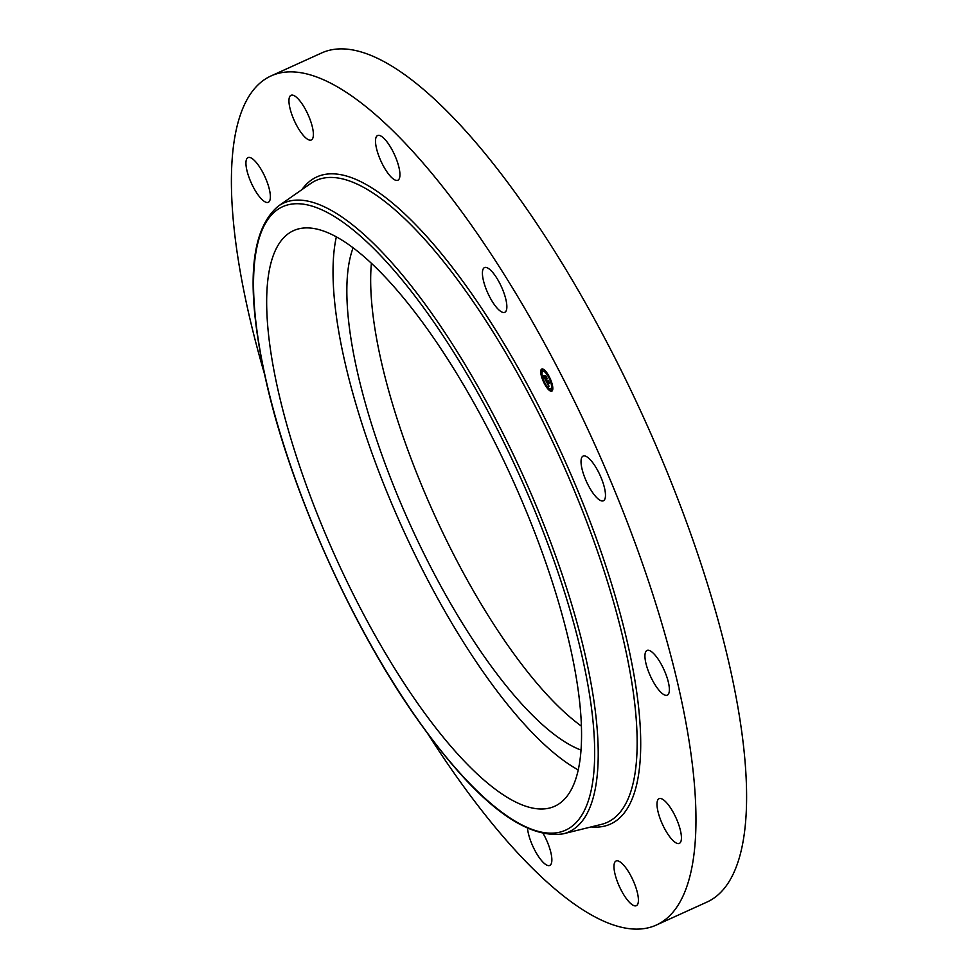 <?xml version="1.0" encoding="UTF-8"?>
<svg xmlns="http://www.w3.org/2000/svg" width="978" height="978" viewBox="0 0 978 978"><rect width="100%" height="100%" fill="white"/><g stroke="black" fill="none" stroke-linecap="round" stroke-linejoin="round"><path stroke-width="1.47" d="M578.255 769.918A316.053 96.614 65.6 0 1 551.482 750.896A316.053 96.614 65.6 0 1 390.308 500.271A316.053 96.614 65.6 0 1 336.346 236.847M581.054 750.077A288.314 88.142 65.6 0 1 358.046 374.843A288.314 88.142 65.6 0 1 353.119 247.813M581.433 726.141A288.314 88.142 65.6 0 1 381.872 364.024A288.314 88.142 65.6 0 1 371.395 263.29M264.341 373.437A466.225 142.519 65.6 0 1 249.512 316.982A466.225 142.519 65.6 0 1 271.016 75.942L321.652 52.959A466.225 142.519 65.6 0 1 536.946 223.925A466.225 142.519 65.6 0 1 728.488 661.018A466.225 142.519 65.6 0 1 706.984 902.058L656.348 925.041A466.225 142.519 65.6 0 1 428.046 734.172M271.016 75.942A466.225 142.519 65.6 0 1 486.31 246.896A466.225 142.519 65.6 0 1 677.852 684.001A466.225 142.519 65.6 0 1 656.348 925.041M485.1 781.019A316.053 96.614 65.6 0 1 302.447 474.367A316.053 96.614 65.6 0 1 293.51 230.649A316.053 96.614 65.6 0 1 363.119 255.869A316.053 96.614 65.6 0 1 545.773 562.521A316.053 96.614 65.6 0 1 554.722 806.251A316.053 96.614 65.6 0 1 485.1 781.019M248.412 157.47A24.536 7.506 65.6 0 1 265.27 177.483A24.536 7.506 65.6 0 1 268.29 202.299A24.536 7.506 65.6 0 1 267.886 202.434A24.536 7.506 65.6 0 1 251.04 182.421A24.536 7.506 65.6 0 1 248.009 157.605A24.536 7.506 65.6 0 1 248.412 157.47M543.352 833.843A24.536 7.506 65.6 0 1 549.783 865.432A24.536 7.506 65.6 0 1 538.108 855.909A24.536 7.506 65.6 0 1 527.533 828.513M630.932 903.733A24.536 7.506 65.6 0 1 616.751 879.931A24.536 7.506 65.6 0 1 616.054 861.007A24.536 7.506 65.6 0 1 621.458 862.963A24.536 7.506 65.6 0 1 635.639 886.777A24.536 7.506 65.6 0 1 636.336 905.689A24.536 7.506 65.6 0 1 630.932 903.733M678.952 843.513A24.536 7.506 65.6 0 1 662.094 823.488A24.536 7.506 65.6 0 1 659.074 798.684A24.536 7.506 65.6 0 1 659.478 798.537A24.536 7.506 65.6 0 1 676.324 818.562A24.536 7.506 65.6 0 1 679.355 843.366A24.536 7.506 65.6 0 1 678.952 843.513M669.282 691.373A24.536 7.506 65.6 0 1 667.289 695.162A24.536 7.506 65.6 0 1 652.852 680.994A24.536 7.506 65.6 0 1 645.028 654.258A24.536 7.506 65.6 0 1 647.008 650.468A24.536 7.506 65.6 0 1 661.458 664.624A24.536 7.506 65.6 0 1 669.282 691.373M604.526 488.083A24.536 7.506 65.6 0 1 603.389 500.773A24.536 7.506 65.6 0 1 592.069 491.775A24.536 7.506 65.6 0 1 581.983 468.768A24.536 7.506 65.6 0 1 583.12 456.078A24.536 7.506 65.6 0 1 594.441 465.076A24.536 7.506 65.6 0 1 604.526 488.083M502.032 288.119A24.536 7.506 65.6 0 1 504.782 312.3A24.536 7.506 65.6 0 1 487.24 291.786A24.536 7.506 65.6 0 1 484.501 267.605A24.536 7.506 65.6 0 1 502.032 288.119M389.256 145.062A24.536 7.506 65.6 0 1 397.863 180.233A24.536 7.506 65.6 0 1 386.188 170.722A24.536 7.506 65.6 0 1 377.581 135.551A24.536 7.506 65.6 0 1 389.256 145.062M305.906 138.02A24.536 7.506 65.6 0 1 291.725 114.206A24.536 7.506 65.6 0 1 291.028 95.282A24.536 7.506 65.6 0 1 296.432 97.238A24.536 7.506 65.6 0 1 310.613 121.052A24.536 7.506 65.6 0 1 311.31 139.976A24.536 7.506 65.6 0 1 305.906 138.02M541.225 369.488A12.152 3.716 65.6 0 1 541.763 369.024A12.152 3.716 65.6 0 1 549.685 377.557A12.152 3.716 65.6 0 1 552.326 390.687A12.152 3.716 65.6 0 1 551.8 391.151A12.152 3.716 65.6 0 1 543.866 382.618A12.152 3.716 65.6 0 1 541.225 369.488M542.411 371.738A9.572 2.922 65.6 0 1 542.827 371.371A9.572 2.922 65.6 0 1 549.074 378.095A9.572 2.922 65.6 0 1 551.152 388.437A9.572 2.922 65.6 0 1 550.736 388.804A9.572 2.922 65.6 0 1 544.477 382.08A9.572 2.922 65.6 0 1 542.411 371.738M546.091 381.151L547.35 383.29L548.352 380.968L549.465 383.095L549 382.618L547.949 384.146L548.829 385.259L547.863 384.256L548.964 386.665L546.091 381.151M546.017 380.784L546.678 381.102L546.017 380.784M546.812 381.823L547.264 382.85L548.145 380.283L549.416 382.801L548.255 380.589L547.313 383.034L546.788 381.848M543.316 375.894L545.101 379.024L545.602 378.315L545.015 378.657L544.11 376.579L544.978 378.498L544.453 376.726L544.905 376.09L545.687 378.18L546.054 376.616L547.24 378.889L546.702 378.339L545.834 380.711L543.316 375.894M543.291 375.528L543.988 375.931L543.218 375.564M544.77 375.674L544.367 376.481L544.77 375.674M545.565 377.655L545.822 375.845L547.264 378.694L545.932 376.151L545.602 377.814L545.076 376.701L545.773 377.557M544.281 382.581L544.917 383.889L544.281 382.581M541.482 369.965L542.118 371.285L541.482 369.965M541.409 374.953L542.044 376.273L541.409 374.953M548.609 376.31L549.245 377.618L548.609 376.31M544.465 370.528L545.101 371.836L544.465 370.528M552.069 390.21L551.433 388.889L552.069 390.21M549.086 389.647L548.413 388.364L549.086 389.647L549.636 388.718M552.154 385.21L551.506 383.902L552.154 385.21M545.687 378.18L546.543 377.569M545.101 379.024L546.201 377.948M545.956 379.427L545.614 378.792M545.602 378.315L546.237 378.021M548.218 383.755L547.863 383.058M547.35 383.29L548.817 381.86M542.105 368.926A12.152 3.716 -114.4 0 0 541.873 369.195A12.152 3.716 -114.4 0 0 541.543 369.928M541.47 370.259A12.152 3.716 -114.4 0 0 541.788 374.77M542.142 376.224A12.152 3.716 -114.4 0 0 544.563 382.435M545.235 383.743A12.152 3.716 -114.4 0 0 548.389 388.486M549.367 389.537A12.152 3.716 -114.4 0 0 552.093 390.955M550.736 388.804L551.372 388.51A9.572 2.922 -114.4 0 0 551.788 388.156A9.572 2.922 -114.4 0 0 552.118 385.246L552.411 385.112M551.849 383.743A9.572 2.922 -114.4 0 0 549.55 377.484M548.854 376.188A9.572 2.922 -114.4 0 0 545.394 371.701M544.55 371.163A9.572 2.922 -114.4 0 0 543.462 371.078L542.827 371.371M542.717 370.992L542.118 369.672M542.766 370.992L542.118 371.285M541.433 374.929L542.044 374.672M545.101 371.836L545.81 371.395M552.729 389.635L552.044 388.633M278.339 206.089L310.613 183.558A352.422 107.739 65.6 0 1 473.719 302.434A352.422 107.739 65.6 0 1 623.463 640.162A352.422 107.739 65.6 0 1 601.421 824.381L563.218 833.831C523.242 839.564 473.266 799.454 413.291 713.512C349.769 622.02 290.564 488.78 266.542 383.205C245.319 289.549 249.256 230.502 278.339 206.089A345.234 105.538 65.6 0 1 438.12 322.532A345.234 105.538 65.6 0 1 584.807 653.377A345.234 105.538 65.6 0 1 563.218 833.831M301.896 189.646A355.32 108.619 65.6 0 1 465.491 284.989A355.32 108.619 65.6 0 1 626.91 640.345A355.32 108.619 65.6 0 1 591.103 826.936M266.847 383.706A342.337 104.646 65.6 0 1 358.046 234.023A342.337 104.646 65.6 0 1 581.372 653.194A342.337 104.646 65.6 0 1 490.174 802.865A342.337 104.646 65.6 0 1 266.847 383.706M542.154 369.647L541.519 369.941M552.069 388.608L551.433 388.889"/></g></svg>
